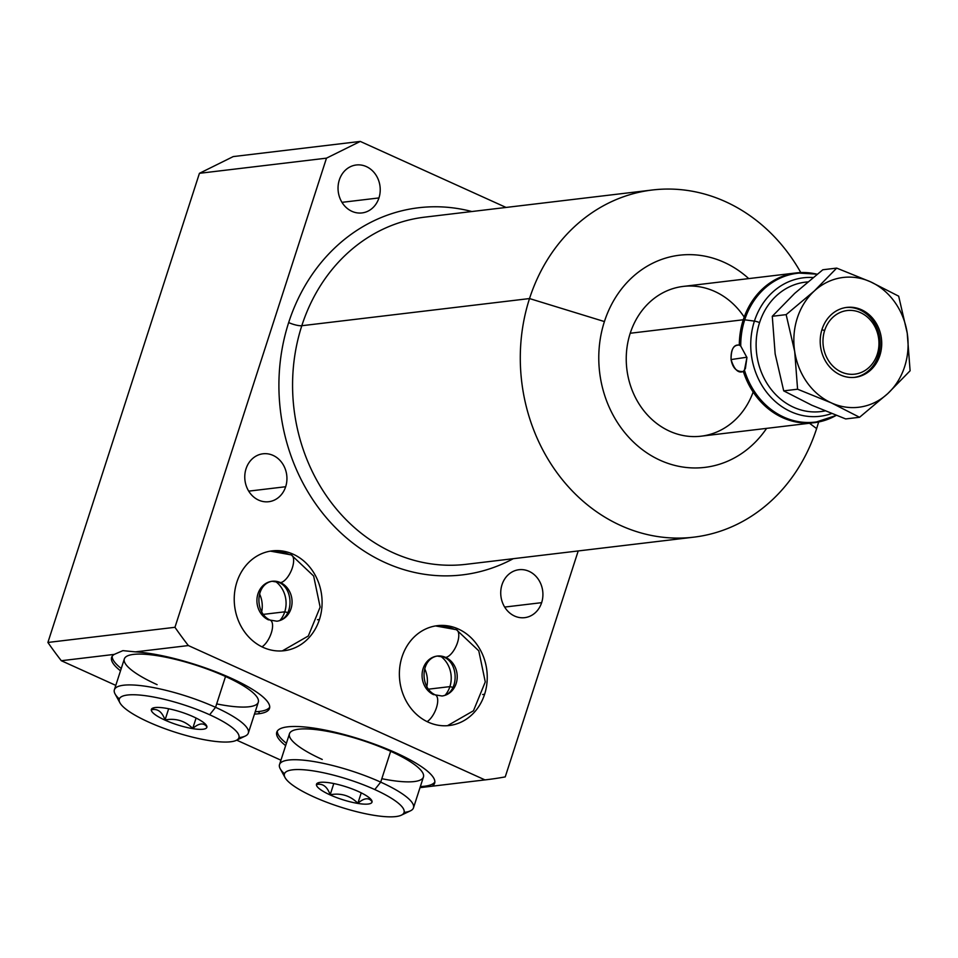 <?xml version="1.0" encoding="UTF-8"?>
<svg xmlns="http://www.w3.org/2000/svg" width="958" height="958" viewBox="0 0 958 958"><rect width="100%" height="100%" fill="white"/><g stroke="black" fill="none" stroke-linecap="round" stroke-linejoin="round"><path stroke-width="1.44" d="M280.933 760.185L236.686 740.151L280.933 760.185M115.798 685.389L61.312 660.721A391.115 341.072 -96.8 0 1 47.9 642.459L199.432 173.314L233.225 156.585L199.432 173.314L326.486 158.154L360.28 141.425L506.052 207.443L360.28 141.425L233.225 156.585L360.28 141.425L326.486 158.154L174.955 627.298A391.115 341.072 83.2 0 0 188.367 645.56L135.425 651.871L122.899 650.638L114.242 654.398L61.312 660.721A391.115 341.072 -96.8 0 1 47.9 642.459L174.955 627.298L326.486 158.154L199.432 173.314L47.9 642.459L174.955 627.298A391.115 341.072 -96.8 0 0 188.367 645.56L484.964 779.896A391.115 341.072 83.2 0 0 486.808 779.68A391.115 341.072 83.2 0 0 505.237 776.89A391.115 341.072 -96.8 0 1 484.964 779.896L188.367 645.56L135.425 651.871L122.899 650.638L114.242 654.398A82.963 18.944 -162.1 0 0 120.504 670.816A82.963 18.944 -162.1 0 1 111.619 657.404A82.963 18.944 -162.1 0 1 114.242 654.398L61.312 660.721L115.798 685.389M419.999 787.656L432.022 786.207A82.963 18.944 -162.1 0 0 386.637 748.845A82.963 18.944 -162.1 0 0 287.592 726.847A82.963 18.944 -162.1 0 0 285.64 745.611A82.963 18.944 -162.1 0 1 276.766 732.211A82.963 18.944 -162.1 0 1 287.592 726.847A82.963 18.944 -162.1 0 1 379.404 745.971A82.963 18.944 -162.1 0 1 434.645 783.201A82.963 18.944 -162.1 0 1 432.022 786.207L424.286 787.141L424.586 786.231A82.963 18.944 -162.1 0 0 434.86 781.979A82.963 18.944 17.9 0 1 424.586 786.231A82.963 18.944 17.9 0 1 420.358 786.554A82.963 18.944 -162.1 0 0 424.586 786.231L424.286 787.141L419.999 787.656M604.414 321.565A106.841 93.165 -96.8 0 1 748.737 278.598A106.841 93.165 83.2 0 0 604.414 321.565L529.523 298.561A174.811 152.442 83.2 0 0 693.784 537.163A174.811 152.442 83.2 0 0 816.623 428.597A174.811 152.442 83.2 0 0 818.623 421.987A174.811 152.442 -96.8 0 1 816.623 428.597L809.498 423.256L816.623 428.597A174.811 152.442 -96.8 0 1 620.76 525.535A174.811 152.442 -96.8 0 1 529.523 298.561L301.806 325.72L529.523 298.561A174.811 152.442 -96.8 0 1 655.428 189.66A174.811 152.442 -96.8 0 1 800.792 272.563A174.811 152.442 83.2 0 0 652.362 189.995A174.811 152.442 83.2 0 0 529.523 298.561L604.414 321.565A106.841 93.165 83.2 0 0 647.488 453.278A106.841 93.165 83.2 0 0 766.604 428.37A106.841 93.165 -96.8 0 1 647.488 453.278A106.841 93.165 -96.8 0 1 604.414 321.565M744.21 317.086A75.419 65.767 83.2 0 0 681.952 286.586A75.419 65.767 83.2 0 0 630.22 333.252A75.419 65.767 83.2 0 0 668.385 430.621A75.419 65.767 83.2 0 0 753.156 392.038M578.213 550.946L505.237 776.89L578.213 550.946M471.839 211.526A184.87 161.219 83.2 0 0 288.669 322.571A184.87 161.219 83.2 0 0 333.156 525.259A184.87 161.219 83.2 0 0 513.26 558.694A184.87 161.219 83.2 0 1 333.156 525.259A184.87 161.219 83.2 0 1 288.669 322.571A10.059 2.299 -162.1 0 0 301.806 325.72A174.811 152.442 -96.8 0 1 424.657 217.155A174.811 152.442 -96.8 0 0 301.806 325.72A10.059 2.299 17.9 0 1 288.669 322.571A184.87 161.219 83.2 0 1 471.839 211.526M378.949 197.935A24.13 21.04 83.2 0 0 366.351 166.596A24.13 21.04 83.2 0 0 339.312 179.984A24.13 21.04 83.2 0 0 351.909 211.323A24.13 21.04 83.2 0 0 378.949 197.935A24.13 21.04 83.2 0 0 356.268 164.992A24.13 21.04 83.2 0 0 339.312 179.984A24.13 21.04 83.2 0 0 361.992 212.927A24.13 21.04 83.2 0 0 378.949 197.935L341.982 202.342L378.949 197.935M285.664 486.736A24.13 21.04 83.2 0 0 273.066 455.397A24.13 21.04 83.2 0 0 246.038 468.785A24.13 21.04 83.2 0 0 258.624 500.112A24.13 21.04 83.2 0 0 285.664 486.736A24.13 21.04 83.2 0 0 262.995 453.793A24.13 21.04 83.2 0 0 246.038 468.785A24.13 21.04 83.2 0 0 268.707 501.717A24.13 21.04 83.2 0 0 285.664 486.736L248.697 491.143L285.664 486.736M541.641 602.666A24.13 21.04 83.2 0 0 529.044 571.327A24.13 21.04 83.2 0 0 502.004 584.715A24.13 21.04 83.2 0 0 514.602 616.054A24.13 21.04 83.2 0 0 541.641 602.666A24.13 21.04 83.2 0 0 518.961 569.723A24.13 21.04 83.2 0 0 502.004 584.715A24.13 21.04 83.2 0 0 524.673 617.659A24.13 21.04 83.2 0 0 541.641 602.666L504.674 607.073L541.641 602.666M484.592 694.299A50.283 43.84 83.2 0 0 458.355 629.023A50.283 43.84 83.2 0 0 402.025 656.901A50.283 43.84 83.2 0 0 428.262 722.176A50.283 43.84 83.2 0 0 484.592 694.299A50.283 43.84 83.2 0 0 437.351 625.67A50.283 43.84 83.2 0 0 402.025 656.901A50.283 43.84 83.2 0 0 449.266 725.517A50.283 43.84 83.2 0 0 484.592 694.299L482.64 694.526L484.592 694.299M319.445 619.503A50.283 43.84 83.2 0 0 293.208 554.215A50.283 43.84 83.2 0 0 236.877 582.105A50.283 43.84 83.2 0 0 263.115 647.38A50.283 43.84 83.2 0 0 319.445 619.503A50.283 43.84 83.2 0 0 272.216 550.874A50.283 43.84 83.2 0 0 236.877 582.105A50.283 43.84 83.2 0 0 284.119 650.721A50.283 43.84 83.2 0 0 319.445 619.503L317.493 619.73L319.445 619.503M466.067 564.322A174.811 152.442 -96.8 0 1 301.806 325.72A174.811 152.442 -96.8 0 0 466.067 564.322L693.784 537.163M254.469 714.081A82.963 18.944 -162.1 0 0 258.684 713.758A82.963 18.944 -162.1 0 0 239.548 682.228A82.963 18.944 -162.1 0 0 135.425 651.871A82.963 18.944 -162.1 0 1 224.064 675.115A82.963 18.944 -162.1 0 1 269.509 708.405A82.963 18.944 -162.1 0 1 258.684 713.758L259.438 711.435A82.963 18.944 17.9 0 1 255.223 711.746A82.963 18.944 17.9 0 0 259.438 711.435L258.684 713.758A82.963 18.944 -162.1 0 1 254.469 714.081M277.305 731.098A82.963 18.944 -162.1 0 0 286.394 743.276A82.963 18.944 17.9 0 1 277.305 731.098M322.247 759.455A70.389 16.07 17.9 0 1 298.656 729.194A70.389 16.07 17.9 0 1 390.672 751.3A70.389 16.07 17.9 0 1 423.436 777.01A70.389 16.07 17.9 0 1 381.811 778.698M121.259 668.48A82.963 18.944 17.9 0 1 112.17 656.302A82.963 18.944 17.9 0 0 121.259 668.48M269.725 707.184A82.963 18.944 17.9 0 1 259.438 711.435A82.963 18.944 17.9 0 0 269.725 707.184M216.676 703.902A70.389 16.07 -162.1 0 0 258.301 702.214A70.389 16.07 -162.1 0 0 225.525 676.492A70.389 16.07 -162.1 0 0 133.521 654.398A70.389 16.07 -162.1 0 0 157.112 684.659M428.501 689.173L449.901 686.623A25.136 21.926 83.2 0 0 440.476 656.122A25.136 21.926 -96.8 0 1 449.901 686.623L453.026 687.377L449.901 686.623L428.501 689.173M445.147 695.185A25.136 21.926 83.2 0 0 449.901 686.623A25.136 21.926 -96.8 0 1 445.147 695.185M263.354 614.377L284.754 611.827A25.136 21.926 83.2 0 0 275.341 581.326A25.136 21.926 -96.8 0 1 284.754 611.827L287.879 612.581L284.754 611.827L263.354 614.377M279.999 620.389A25.136 21.926 83.2 0 0 284.754 611.827A25.136 21.926 -96.8 0 1 279.999 620.389M816.479 274.084A75.419 65.767 83.2 0 0 796.29 272.922A75.419 65.767 83.2 0 0 743.288 319.768L630.22 333.252A75.419 65.767 -96.8 0 1 683.21 286.418L796.29 272.922A75.419 65.767 -96.8 0 1 816.479 274.084L817.222 274.192M813.079 277.533A69.742 60.809 83.2 0 0 754.413 321.11L744.713 319.816A74.94 65.36 -96.8 0 1 817.042 274.335A74.94 65.36 83.2 0 0 744.713 319.816L754.413 321.11A69.742 60.809 83.2 0 0 768.22 394.217A69.742 60.809 83.2 0 0 831.568 413.557A69.742 60.809 -96.8 0 1 768.22 394.217A69.742 60.809 -96.8 0 1 754.413 321.11A69.742 60.809 -96.8 0 1 813.079 277.533M759.562 322.63A65.18 56.845 83.2 0 0 770.112 387.978A65.18 56.845 83.2 0 0 825.006 410.91A65.18 56.845 83.2 0 1 770.112 387.978A65.18 56.845 83.2 0 1 759.562 322.63A5.03 1.15 -162.1 0 0 754.413 321.11A5.03 1.15 17.9 0 1 759.562 322.63A65.18 56.845 83.2 0 1 807.762 281.927A65.18 56.845 83.2 0 0 759.562 322.63M878.318 355.634L877.265 354.268A32.021 27.926 83.2 0 0 860.547 312.679A32.021 27.926 83.2 0 0 824.658 330.45L821.904 329.78L824.658 330.45A32.021 27.926 83.2 0 0 841.375 372.027A32.021 27.926 83.2 0 0 877.265 354.268A32.021 27.926 83.2 0 0 860.547 312.679A32.021 27.926 83.2 0 0 824.658 330.45A32.021 27.926 83.2 0 0 841.375 372.027A32.021 27.926 83.2 0 0 877.265 354.268L878.318 355.634A35.195 30.692 -96.8 0 1 854.356 377.38A35.195 30.692 -96.8 0 0 878.318 355.634L879.863 355.442A35.195 30.692 -96.8 0 1 840.429 374.961A35.195 30.692 -96.8 0 1 822.06 329.265A35.195 30.692 -96.8 0 1 861.493 309.745A35.195 30.692 -96.8 0 1 879.863 355.442L878.318 355.634A35.195 30.692 -96.8 0 0 846.022 307.518A35.195 30.692 -96.8 0 1 878.318 355.634M836.322 415.413L814.156 422.694L701.076 436.189A75.419 65.767 -96.8 0 1 630.22 333.252L743.288 319.768A75.419 65.767 83.2 0 0 739.313 345.108C733.792 344.281 731.05 349.095 731.074 359.561L746.881 357.226L731.074 359.561C734.187 369.596 738.283 373.572 743.348 371.464A75.419 65.767 83.2 0 0 814.156 422.694A75.419 65.767 83.2 0 0 836.214 415.365A75.419 65.767 -96.8 0 1 814.156 422.694A75.419 65.767 -96.8 0 1 743.348 371.464L744.45 370.183L746.929 357.55L740.75 346.066A74.94 65.36 -96.8 0 1 744.713 319.816A74.94 65.36 83.2 0 0 740.75 346.066L739.313 345.108C733.517 344.772 730.774 349.598 731.074 359.561C732.666 368.159 736.75 372.123 743.348 371.464L745.408 368.543L746.929 357.55L740.75 346.066M836.13 415.341A74.94 65.36 -96.8 0 1 744.45 370.183A74.94 65.36 83.2 0 0 836.13 415.341M739.313 345.108A75.419 65.767 -96.8 0 1 743.288 319.768A75.419 65.767 -96.8 0 1 796.29 272.922L817.138 274.168M887.659 393.69A65.36 57.001 83.2 0 0 907.226 333.133A65.36 57.001 83.2 0 0 870.523 281.808A65.36 57.001 83.2 0 0 814.264 291.028A65.36 57.001 83.2 0 0 794.709 351.586A65.36 57.001 83.2 0 0 831.4 402.911A65.36 57.001 83.2 0 0 887.659 393.69L859.554 417.281L845.686 418.933L859.554 417.281L831.4 402.911L797.583 389.211L783.704 390.864L811.857 405.246L845.686 418.933L811.857 405.246L783.704 390.864L797.583 389.211L794.709 351.586L786.147 314.631L772.28 316.284L775.154 353.909L783.704 390.864L775.154 353.909L772.28 316.284L786.147 314.631L814.264 291.028L836.693 268.108L822.826 269.761L794.709 293.364L772.28 316.284L794.709 293.364L822.826 269.761L836.693 268.108L870.523 281.808L898.676 296.178L907.226 333.133L910.1 370.77L887.659 393.69L859.554 417.281L831.4 402.911L797.583 389.211L794.709 351.586L786.147 314.631L814.264 291.028A65.36 57.001 83.2 0 0 794.709 351.586A65.36 57.001 83.2 0 0 831.4 402.911A65.36 57.001 83.2 0 0 887.659 393.69A65.36 57.001 83.2 0 0 907.226 333.133A65.36 57.001 83.2 0 0 870.523 281.808A65.36 57.001 83.2 0 0 814.264 291.028L836.693 268.108L870.523 281.808L898.676 296.178L907.226 333.133L910.1 370.77L887.659 393.69M822.06 329.265A35.195 30.692 83.2 0 0 855.135 377.308A35.195 30.692 83.2 0 0 879.863 355.442A35.195 30.692 83.2 0 0 846.788 307.41A35.195 30.692 83.2 0 0 822.06 329.265M279.52 764.58L289.484 733.744A70.389 16.07 17.9 0 1 390.672 751.3L380.709 782.135A70.389 16.07 -162.1 0 0 279.52 764.58A70.389 16.07 -162.1 0 0 284.466 773.789M285.077 777.621L280.227 768.771A70.389 16.07 17.9 0 1 308.584 760.76A70.389 16.07 17.9 0 1 380.709 782.135L374.782 789.56A62.845 14.346 -162.1 0 0 310.392 770.471A62.845 14.346 -162.1 0 0 285.077 777.621A62.845 14.346 -162.1 0 0 313.697 796.84A62.845 14.346 -162.1 0 0 395.846 816.575A62.845 14.346 -162.1 0 0 374.782 789.56A62.845 14.346 -162.1 0 0 292.633 769.825A62.845 14.346 -162.1 0 0 313.697 796.84A62.845 14.346 -162.1 0 0 401.342 815.174A62.845 14.346 -162.1 0 0 374.782 789.56L380.709 782.135L390.672 751.3A70.389 16.07 17.9 0 1 423.436 777.01L413.485 807.845A70.389 16.07 -162.1 0 0 380.709 782.135A70.389 16.07 17.9 0 1 410.455 810.827L401.342 815.174M358.412 791.512A29.159 6.658 17.9 0 1 368.183 804.037A29.159 6.658 17.9 0 1 330.067 794.889A29.159 6.658 17.9 0 1 320.295 782.351A29.159 6.658 17.9 0 1 358.412 791.512A29.159 6.658 -162.1 0 0 317.745 782.997A29.159 6.658 -162.1 0 0 330.067 794.889L330.175 794.757C327.205 786.542 322.666 783.153 316.583 784.566L319.325 782.506L316.583 784.566C322.666 783.153 327.205 786.542 330.175 794.757L330.067 794.889A29.159 6.658 -162.1 0 0 359.945 803.738A29.159 6.658 -162.1 0 0 371.704 800.421A29.159 6.658 -162.1 0 0 358.412 791.512M404.072 812.42A70.389 16.07 -162.1 0 0 413.485 807.845M357.873 803.271C350.197 795.619 340.964 792.781 330.175 794.757L333.791 783.548L330.175 794.757C340.964 792.781 350.197 795.619 357.873 803.271L361.238 792.841L357.873 803.271C364.124 797.894 368.83 797.331 371.979 801.583C368.83 797.331 364.124 797.894 357.873 803.271M371.153 799.619L371.979 801.583L371.153 799.619M114.373 689.784L124.336 658.948A70.389 16.07 17.9 0 1 225.525 676.492A70.389 16.07 17.9 0 1 258.301 702.214L248.338 733.05A70.389 16.07 -162.1 0 0 215.562 707.327L225.525 676.492L215.562 707.327A70.389 16.07 17.9 0 1 245.308 736.031L236.207 740.378A62.845 14.346 -162.1 0 0 209.646 714.752L215.562 707.327A70.389 16.07 -162.1 0 0 114.373 689.784A70.389 16.07 -162.1 0 0 119.331 698.981M238.937 737.624A70.389 16.07 -162.1 0 0 248.338 733.05M119.93 702.825L115.092 693.975A70.389 16.07 17.9 0 1 143.449 685.964A70.389 16.07 17.9 0 1 215.562 707.327L209.646 714.752A62.845 14.346 -162.1 0 0 145.257 695.676A62.845 14.346 -162.1 0 0 119.93 702.825A62.845 14.346 -162.1 0 0 148.562 722.045A62.845 14.346 17.9 0 1 127.498 695.029A62.845 14.346 17.9 0 1 209.646 714.752A62.845 14.346 17.9 0 1 230.71 741.779A62.845 14.346 17.9 0 1 148.562 722.045A62.845 14.346 -162.1 0 0 236.207 740.378M193.276 716.716A29.159 6.658 -162.1 0 0 155.16 707.555A29.159 6.658 -162.1 0 0 164.932 720.093A29.159 6.658 -162.1 0 0 203.048 729.242A29.159 6.658 -162.1 0 0 193.276 716.716A29.159 6.658 -162.1 0 0 152.609 708.202A29.159 6.658 -162.1 0 0 164.932 720.093A29.159 6.658 -162.1 0 0 194.809 728.942A29.159 6.658 -162.1 0 0 206.557 725.625A29.159 6.658 -162.1 0 0 193.276 716.716M206.018 724.823L206.832 726.787C203.695 722.536 198.989 723.098 192.726 728.463C185.05 720.823 175.817 717.985 165.039 719.961L165.039 719.961C162.058 711.746 157.531 708.345 151.448 709.77L154.19 707.711L151.448 709.77C157.531 708.345 162.058 711.746 165.039 719.961C175.817 717.985 185.05 720.823 192.726 728.463C198.989 723.098 203.695 722.536 206.832 726.787L206.018 724.823M196.091 718.045L192.726 728.463L196.091 718.045M168.656 708.752L165.039 719.961L168.656 708.752M435.567 625.933L456.391 629.693A15.088 6.526 114.4 0 1 456.87 644.351A15.088 6.526 114.4 0 1 445.662 657.404A20.106 17.543 83.2 0 0 437.255 656.062A20.106 17.543 -96.8 0 1 445.662 657.404A15.088 6.526 114.4 0 1 443.949 657.164A15.088 6.526 -65.6 0 0 445.662 657.404A15.088 6.526 -65.6 0 0 456.87 644.351A15.088 6.526 -65.6 0 0 456.391 629.693A15.088 6.526 -65.6 0 0 454.691 629.454A50.283 43.84 83.2 0 0 435.519 625.933M435.339 694.897A15.088 6.526 114.4 0 1 436.573 707.327A15.088 6.526 114.4 0 1 427.124 721.637A15.088 6.526 -65.6 0 0 436.573 707.327A15.088 6.526 -65.6 0 0 435.339 694.897A15.088 6.526 -65.6 0 0 433.627 694.67A20.106 17.543 -96.8 0 1 422.167 673.246A20.106 17.543 -96.8 0 1 437.255 656.062C420.191 658.96 419.808 688.203 435.339 694.897L442.021 695.999A20.106 17.543 83.2 0 0 457.122 678.815A20.106 17.543 83.2 0 0 445.662 657.404A20.106 17.543 -96.8 0 1 457.122 678.815A20.106 17.543 -96.8 0 1 442.021 695.999C458.75 693.975 459.553 663.451 443.949 657.164L437.255 656.062M280.514 582.608A15.088 6.526 -65.6 0 0 291.723 569.543A15.088 6.526 -65.6 0 0 291.256 554.898A15.088 6.526 -65.6 0 0 289.544 554.658A50.283 43.84 83.2 0 0 270.384 551.137L291.256 554.898A15.088 6.526 114.4 0 1 291.723 569.543A15.088 6.526 114.4 0 1 280.514 582.608A20.106 17.543 -96.8 0 1 291.974 604.019A20.106 17.543 -96.8 0 1 276.886 621.203A20.106 17.543 83.2 0 0 291.974 604.019A20.106 17.543 83.2 0 0 280.514 582.608A20.106 17.543 83.2 0 0 272.12 581.266A20.106 17.543 -96.8 0 1 280.514 582.608A15.088 6.526 114.4 0 1 278.814 582.368A15.088 6.526 -65.6 0 0 280.514 582.608M261.977 646.842A15.088 6.526 -65.6 0 0 271.437 632.531A15.088 6.526 -65.6 0 0 270.192 620.101A15.088 6.526 -65.6 0 0 268.479 619.874A20.106 17.543 -96.8 0 1 257.019 598.451A20.106 17.543 -96.8 0 1 272.12 581.266C255.044 584.164 254.672 613.407 270.192 620.101A15.088 6.526 114.4 0 1 271.437 632.531A15.088 6.526 114.4 0 1 261.977 646.842M424.729 668.828A25.136 21.926 -96.8 0 1 426.849 686.539M261.702 611.743A25.136 21.926 83.2 0 0 259.594 594.032M429.615 786.506L486.808 779.68M652.362 189.995L424.657 217.155M456.391 629.693L478.784 650.829L485.275 681.928L473.456 710.776L447.47 725.697M291.256 554.898L313.649 576.033L320.14 607.121L308.32 635.98L282.323 650.901M270.192 620.101L276.886 621.203C293.615 619.179 294.417 588.655 278.814 582.368L272.12 581.266"/></g></svg>
